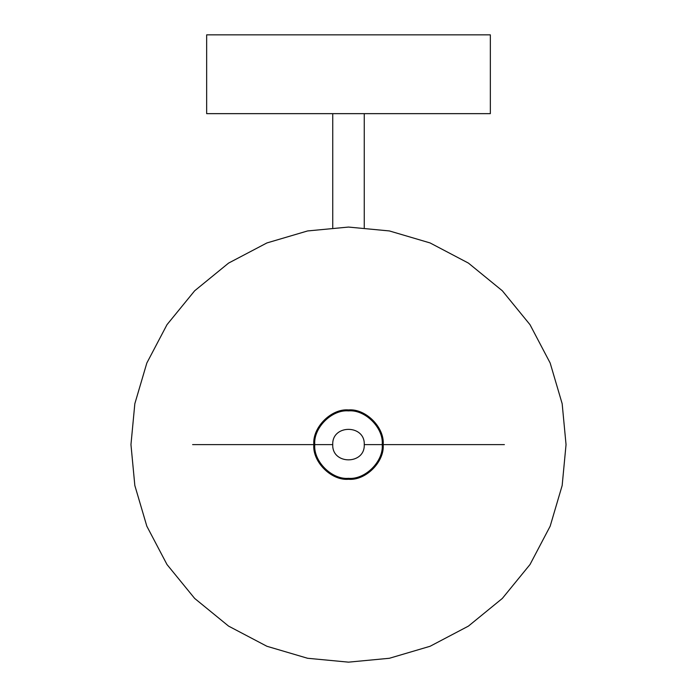 <?xml version="1.0" encoding="UTF-8"?>
<svg xmlns="http://www.w3.org/2000/svg" width="697" height="697" viewBox="0 0 697 697"><rect width="100%" height="100%" fill="white"/><g stroke="black" fill="none" stroke-linecap="round" stroke-linejoin="round"><path stroke-width="1.05" d="M383.176 444.608C384.718 461.762 365.655 480.825 348.5 479.275C331.345 480.825 312.282 461.762 313.824 444.608C312.282 427.453 331.345 408.381 348.5 409.932C365.655 408.381 384.718 427.453 383.176 444.608C384.718 427.453 365.655 408.381 348.5 409.932C331.345 408.381 312.282 427.453 313.824 444.608C312.282 461.762 331.345 480.825 348.5 479.275C365.655 480.825 384.718 461.762 383.176 444.608L504.384 444.608M364.261 444.608C365.123 424.281 331.877 424.281 332.739 444.608C331.877 464.925 365.123 464.925 364.261 444.608L382.226 444.608C383.733 461.292 365.184 479.841 348.5 478.334C331.816 479.841 313.267 461.292 314.774 444.608L332.739 444.608M206.66 34.85L206.66 113.646L490.339 113.646L490.339 34.85L206.66 34.85M382.226 444.608C383.733 427.923 365.184 409.374 348.5 410.882C331.816 409.374 313.267 427.923 314.774 444.608L192.616 444.608M566.042 444.608L562.165 485.504L550.168 526.191L530.008 564.526L502.328 598.435L468.428 626.106L430.084 646.276L389.396 658.273L348.5 662.15L307.604 658.273L266.916 646.276L228.572 626.106L194.672 598.435L166.992 564.526L146.832 526.191L134.835 485.504L130.958 444.608L134.835 403.711L146.832 363.024L166.992 324.68L194.672 290.78L228.572 263.1L266.916 242.939L307.604 230.942L348.5 227.065L389.396 230.942L430.084 242.939L468.428 263.1L502.328 290.78L530.008 324.68L550.168 363.024L562.165 403.711L566.042 444.608M364.261 113.646L364.261 227.631M332.739 227.631L332.739 113.646"/></g></svg>
